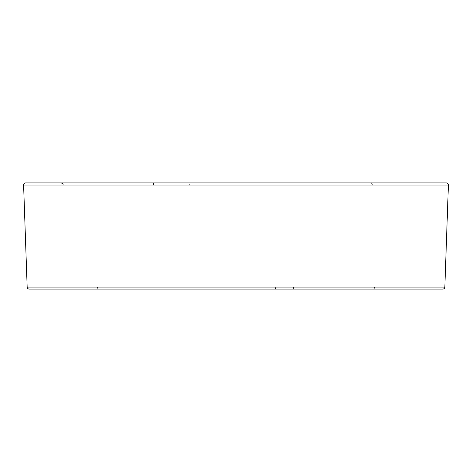 <?xml version="1.0" encoding="UTF-8"?>
<svg xmlns="http://www.w3.org/2000/svg" width="472" height="472" viewBox="0 0 472 472"><rect width="100%" height="100%" fill="white"/><g stroke="black" fill="none" stroke-linecap="round" stroke-linejoin="round"><path stroke-width="0.71" d="M358.036 182.882L283.412 182.882M200.417 182.882L113.964 182.882M23.6 185.077L27.164 287.07A2.124 2.124 0 0 0 29.288 289.118L442.712 289.118A2.124 2.124 0 0 0 444.836 287.07L448.4 185.077L23.6 185.077A2.124 2.124 0 0 1 25.724 182.882L446.276 182.882A2.124 2.124 0 0 1 448.4 185.077M57.602 289.118L98.642 289.118A2.124 1.062 -90 0 1 97.58 287.07M295.265 289.118L300.977 289.118M134.939 182.882L100.872 182.882M405.448 182.882L371.128 182.882A2.124 1.062 -90 0 1 372.19 185.006M271.583 182.882L319.343 182.882M179.006 182.882L210.311 182.882M218.282 182.882L188.588 182.882A2.124 0.578 -90 0 1 189.166 185.006M268.367 182.882L277.158 182.882M27.164 287.07L444.836 287.07M152.657 182.882A2.124 1.062 90 0 1 153.719 185.006M374.42 287.07A2.124 1.062 90 0 1 373.358 289.118M275.837 287.07A2.124 0.95 90 0 1 274.887 289.118M293.608 287.07A2.124 1.369 90 0 1 292.239 289.118M63.289 185.006L62.676 183.514L61.159 182.882"/></g></svg>
